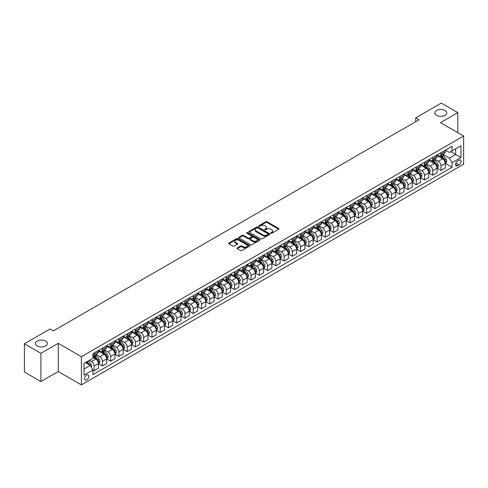 <?xml version="1.0" encoding="UTF-8"?>
<svg xmlns="http://www.w3.org/2000/svg" width="488" height="488" viewBox="0 0 488 488"><rect width="100%" height="100%" fill="white"/><g stroke="black" fill="none" stroke-linecap="round" stroke-linejoin="round"><path stroke-width="0.73" d="M270.925 233.227A0.64 0.372 0 0 0 271.834 233.227L278.721 229.244A0.915 0.531 0 0 0 278.996 228.872A0.915 0.531 0 0 0 278.721 228.5L267.052 221.759A0.915 0.531 0 0 0 265.753 221.759L258.866 225.737A0.64 0.372 0 0 0 259.769 226.261L260.665 225.749A2.934 1.696 0 0 1 264.813 225.749L265.783 226.31A2.934 1.696 0 0 1 266.643 227.506A2.934 1.696 0 0 1 265.783 228.701L264.892 229.22A0.64 0.372 0 0 0 265.801 229.744L266.692 229.226A2.934 1.696 0 0 1 270.846 229.226L271.816 229.787A2.934 1.696 0 0 1 272.676 230.989A2.934 1.696 0 0 1 271.816 232.184L270.925 232.703A0.64 0.372 0 0 0 270.925 233.227L270.925 232.703M45.64 341.069A5.978 3.453 0 0 0 39.125 340.319A5.978 3.453 0 0 0 35.435 343.509A5.978 3.453 0 0 0 37.186 345.949A5.978 3.453 0 0 0 43.7 346.7A5.978 3.453 0 0 0 47.391 343.509A5.978 3.453 0 0 0 45.64 341.069M445.032 110.483A5.978 3.453 0 0 0 438.517 109.733A5.978 3.453 0 0 0 434.826 112.923A5.978 3.453 0 0 0 436.577 115.363A5.978 3.453 0 0 0 443.092 116.113A5.978 3.453 0 0 0 446.788 112.923A5.978 3.453 0 0 0 445.032 110.483M86.669 379.939A2.989 1.726 120 0 0 88.627 377.303A2.989 1.726 120 0 0 88.163 374.912A2.989 1.726 120 0 0 86.669 375.058A2.989 1.726 120 0 0 84.717 377.694A2.989 1.726 120 0 0 85.174 380.091A2.989 1.726 120 0 0 86.669 379.939M237.284 247.892A0.915 0.531 0 0 0 237.016 248.27A0.915 0.531 0 0 0 237.284 248.642L240.56 250.533A0.915 0.531 0 0 0 241.853 250.533L249.508 246.117A0.915 0.531 0 0 0 249.777 245.739A0.915 0.531 0 0 0 249.508 245.366L237.833 238.626A0.915 0.531 0 0 0 236.54 238.626L228.884 243.042A0.915 0.531 0 0 0 228.616 243.421A0.915 0.531 0 0 0 228.884 243.793L232.843 246.08A0.915 0.531 0 0 0 234.136 246.08L237.412 244.189A0.915 0.531 0 0 0 237.68 243.811A0.915 0.531 0 0 0 237.412 243.439L235.454 242.304A2.452 1.415 0 0 1 234.734 241.304A2.452 1.415 0 0 1 236.247 239.992A2.452 1.415 0 0 1 238.919 240.303L246.605 244.738A2.452 1.415 0 0 1 247.325 245.739A2.452 1.415 0 0 1 245.812 247.05A2.452 1.415 0 0 1 243.134 246.739L241.853 246.001A0.915 0.531 0 0 0 240.56 246.001L237.284 247.892L237.284 248.642L240.56 246.763L240.56 246.001M58.261 343.32L40.919 353.33L24.4 343.796L24.4 372.027L40.919 381.561L58.261 371.551L81.386 384.898L81.386 356.673L58.261 343.32L58.261 371.551M457.817 132.663L457.817 112.636L440.475 122.653L463.6 135.999L81.386 356.673M457.817 112.636L441.298 103.102L415.697 117.882L415.697 121.695M24.4 343.796L50.002 329.016L53.308 330.925L419.003 119.792L415.697 117.882M260.726 238.888A0.915 0.531 0 0 0 262.026 238.888L269.675 234.472A0.915 0.531 0 0 0 269.943 234.094A0.915 0.531 0 0 0 269.675 233.721L258.006 226.981A0.915 0.531 0 0 0 256.706 226.981L249.057 231.397A0.915 0.531 0 0 0 248.788 231.776A0.915 0.531 0 0 0 249.057 232.148L260.726 238.888M247.074 233.362A0.64 0.372 0 0 1 247.727 233.453L247.727 232.691L259.592 239.541A0.915 0.531 0 0 1 259.86 239.919A0.915 0.531 0 0 1 259.592 240.291L251.942 244.714A0.915 0.531 0 0 1 250.643 244.714L238.968 237.973L238.968 237.223A0.915 0.531 0 0 0 238.699 237.595A0.915 0.531 0 0 0 238.968 237.973M238.968 237.223L242.243 235.332A0.915 0.531 0 0 1 243.542 235.332L248.276 238.065A0.915 0.531 0 0 0 249.575 238.065L251.747 236.808A0.915 0.531 0 0 0 252.015 236.436A0.915 0.531 0 0 0 251.747 236.064L246.818 233.215A0.64 0.372 0 0 1 247.727 232.691M459.043 160.149L457.585 160.985A2.897 1.671 120 0 0 455.694 163.541A2.897 1.671 120 0 0 456.14 165.859A2.897 1.671 120 0 0 457.585 165.719L459.043 164.877A2.897 1.671 120 0 0 460.934 162.327A2.897 1.671 120 0 0 460.489 160.003A2.897 1.671 120 0 0 459.043 160.149M81.386 384.898L463.6 164.23L463.6 135.999M445.398 150.133L449.393 152.445L452.04 150.914L452.04 146.302L92.946 353.617L92.946 358.235L84.028 363.383L84.028 375.132L92.946 369.983L92.946 374.601L452.04 167.28L452.04 162.663L449.393 158.088L442.823 154.293M452.04 150.914L460.959 145.766L460.959 157.514L452.04 162.663M40.919 353.33L40.919 381.561M450.784 151.64L455.67 154.464L455.67 148.816L460.959 145.766M449.393 158.088L455.67 154.464L460.959 157.514M84.028 369.032L90.304 365.408L85.418 362.584M92.946 370.02L94.135 370.709L94.135 366.091A3.739 2.159 -120 0 0 91.494 361.516L89.377 360.296M94.135 370.709L98.43 368.226L98.43 363.615A3.739 2.159 -120 0 0 95.788 359.034L92.946 357.399M98.533 363.706L102.395 365.939L102.395 361.327A3.739 2.159 -120 0 0 99.753 356.746L95.959 354.556M102.395 365.939L106.689 363.462L106.689 358.845A3.739 2.159 -120 0 0 104.048 354.27L98.43 351.025M106.787 358.942L110.654 361.175L110.654 356.557A3.739 2.159 -120 0 0 108.013 351.982L104.218 349.786M110.654 361.175L114.948 358.692L114.948 354.075A3.739 2.159 -120 0 0 112.307 349.5L106.689 346.26M115.046 354.172L118.913 356.405L118.913 351.787A3.739 2.159 -120 0 0 116.272 347.212L112.478 345.022M118.913 356.405L123.208 353.922L123.208 349.31A3.739 2.159 -120 0 0 120.567 344.729L114.948 341.49M123.305 349.402L127.173 351.635L127.173 347.023A3.739 2.159 -120 0 0 124.531 342.442L120.737 340.252M127.173 351.635L131.467 349.158L131.467 344.54A3.739 2.159 -120 0 0 128.826 339.965L123.208 336.72M131.565 344.638L135.432 346.87L135.432 342.253A3.739 2.159 -120 0 0 132.785 337.678L128.991 335.482M135.432 346.87L139.727 344.388L139.727 339.77A3.739 2.159 -120 0 0 137.085 335.195L131.467 331.956M139.824 339.868L143.692 342.1L143.692 337.483A3.739 2.159 -120 0 0 141.044 332.907L137.25 330.718M143.692 342.1L147.986 339.618L147.986 335.006A3.739 2.159 -120 0 0 145.339 330.425L139.727 327.186M148.084 335.097L151.951 337.33L151.951 332.718A3.739 2.159 -120 0 0 149.304 328.137L145.509 325.947M151.951 337.33L156.245 334.853L156.245 330.236A3.739 2.159 -120 0 0 153.598 325.661L147.986 322.415M156.343 330.333L160.204 332.566L160.204 327.948A3.739 2.159 -120 0 0 157.563 323.373L153.769 321.177M160.204 332.566L164.499 330.083L164.499 325.472A3.739 2.159 -120 0 0 161.857 320.89L156.245 317.651M164.602 325.563L168.464 327.796L168.464 323.178A3.739 2.159 -120 0 0 165.822 318.603L162.028 316.413M168.464 327.796L172.758 325.313L172.758 320.701A3.739 2.159 -120 0 0 170.117 316.12L164.499 312.881M172.862 320.793L176.723 323.025L176.723 318.414A3.739 2.159 -120 0 0 174.082 313.833L170.288 311.643M176.723 323.025L181.017 320.549L181.017 315.931A3.739 2.159 -120 0 0 178.376 311.356L172.758 308.111M181.115 316.029L184.982 318.261L184.982 313.644A3.739 2.159 -120 0 0 182.341 309.069L178.547 306.873M184.982 318.261L189.277 315.779L189.277 311.167A3.739 2.159 -120 0 0 186.636 306.586L181.017 303.347M189.374 311.259L193.242 313.491L193.242 308.874A3.739 2.159 -120 0 0 190.601 304.298L186.806 302.109M193.242 313.491L197.536 311.015L197.536 306.397A3.739 2.159 -120 0 0 194.895 301.816L189.277 298.577M197.634 306.488L201.501 308.721L201.501 304.109A3.739 2.159 -120 0 0 198.86 299.528L195.066 297.338M201.501 308.721L205.796 306.244L205.796 301.627A3.739 2.159 -120 0 0 203.154 297.052L197.536 293.806M205.893 301.724L209.761 303.957L209.761 299.339A3.739 2.159 -120 0 0 207.119 294.764L203.319 292.568M209.761 303.957L214.055 301.474L214.055 296.863A3.739 2.159 -120 0 0 211.414 292.281L205.796 289.042M214.153 296.954L218.02 299.187L218.02 294.569A3.739 2.159 -120 0 0 215.373 289.994L211.579 287.804M218.02 299.187L222.314 296.71L222.314 292.092A3.739 2.159 -120 0 0 219.667 287.511L214.055 284.272M222.412 292.19L226.279 294.416L226.279 289.805A3.739 2.159 -120 0 0 223.632 285.224L219.838 283.034M226.279 294.416L230.574 291.94L230.574 287.322A3.739 2.159 -120 0 0 227.926 282.747L222.314 279.502M230.671 287.42L234.533 289.652L234.533 285.035A3.739 2.159 -120 0 0 231.891 280.46L228.097 278.264M234.533 289.652L238.827 287.17L238.827 282.558A3.739 2.159 -120 0 0 236.186 277.977L230.574 274.738M238.931 282.65L242.792 284.882L242.792 280.264A3.739 2.159 -120 0 0 240.151 275.69L236.357 273.5M242.792 284.882L247.087 282.406L247.087 277.788A3.739 2.159 -120 0 0 244.445 273.207L238.827 269.968M247.19 277.885L251.052 280.112L251.052 275.5A3.739 2.159 -120 0 0 248.41 270.919L244.616 268.729M251.052 280.112L255.346 277.635L255.346 273.018A3.739 2.159 -120 0 0 252.705 268.443L247.087 265.197M255.444 273.115L259.311 275.348L259.311 270.73A3.739 2.159 -120 0 0 256.67 266.155L252.875 263.959M259.311 275.348L263.605 272.865L263.605 268.254A3.739 2.159 -120 0 0 260.964 263.673L255.346 260.433M263.703 268.345L267.57 270.578L267.57 265.96A3.739 2.159 -120 0 0 264.929 261.385L261.135 259.195M267.57 270.578L271.865 268.101L271.865 263.483A3.739 2.159 -120 0 0 269.224 258.902L263.605 255.663M271.962 263.581L275.83 265.808L275.83 261.196A3.739 2.159 -120 0 0 273.189 256.615L269.394 254.425M275.83 265.808L280.124 263.331L280.124 258.713A3.739 2.159 -120 0 0 277.483 254.138L271.865 250.893M280.222 258.811L284.089 261.043L284.089 256.426A3.739 2.159 -120 0 0 281.448 251.851L277.648 249.655M284.089 261.043L288.384 258.561L288.384 253.949A3.739 2.159 -120 0 0 285.742 249.368L280.124 246.129M288.481 254.041L292.349 256.273L292.349 251.655A3.739 2.159 -120 0 0 289.701 247.081L285.907 244.891M292.349 256.273L296.643 253.797L296.643 249.179A3.739 2.159 -120 0 0 293.996 244.598L288.384 241.359M296.741 249.276L300.608 251.503L300.608 246.891A3.739 2.159 -120 0 0 297.961 242.31L294.166 240.12M300.608 251.503L304.902 249.026L304.902 244.409A3.739 2.159 -120 0 0 302.255 239.834L296.643 236.589M305 244.506L308.861 246.739L308.861 242.121A3.739 2.159 -120 0 0 306.22 237.546L302.426 235.35M308.861 246.739L313.156 244.256L313.156 239.645A3.739 2.159 -120 0 0 310.514 235.064L304.902 231.824M313.259 239.736L317.121 241.969L317.121 237.351A3.739 2.159 -120 0 0 314.479 232.776L310.685 230.586M317.121 241.969L321.415 239.492L321.415 234.874A3.739 2.159 -120 0 0 318.774 230.299L313.156 227.054M321.519 234.972L325.38 237.198L325.38 232.587A3.739 2.159 -120 0 0 322.739 228.006L318.945 225.816M325.38 237.198L329.675 234.722L329.675 230.104A3.739 2.159 -120 0 0 327.033 225.529L321.415 222.284M329.778 230.202L333.639 232.434L333.639 227.817A3.739 2.159 -120 0 0 330.998 223.242L327.204 221.052M333.639 232.434L337.934 229.952L337.934 225.34A3.739 2.159 -120 0 0 335.293 220.759L329.675 217.52M338.031 225.432L341.899 227.664L341.899 223.046A3.739 2.159 -120 0 0 339.258 218.471L335.463 216.282M341.899 227.664L346.193 225.188L346.193 220.57A3.739 2.159 -120 0 0 343.552 215.995L337.934 212.75M346.291 220.667L350.158 222.894L350.158 218.282A3.739 2.159 -120 0 0 347.517 213.701L343.723 211.511M350.158 222.894L354.453 220.417L354.453 215.8A3.739 2.159 -120 0 0 351.811 211.225L346.193 207.98M354.55 215.897L358.418 218.13L358.418 213.512A3.739 2.159 -120 0 0 355.776 208.937L351.982 206.747M358.418 218.13L362.712 215.647L362.712 211.036A3.739 2.159 -120 0 0 360.071 206.454L354.453 203.215M362.81 211.127L366.677 213.36L366.677 208.742A3.739 2.159 -120 0 0 364.03 204.167L360.235 201.977M366.677 213.36L370.971 210.883L370.971 206.265A3.739 2.159 -120 0 0 368.324 201.69L362.712 198.445M371.069 206.363L374.936 208.589L374.936 203.978A3.739 2.159 -120 0 0 372.289 199.397L368.495 197.207M374.936 208.589L379.231 206.113L379.231 201.495A3.739 2.159 -120 0 0 376.584 196.92L370.971 193.675M379.329 201.593L383.196 203.825L383.196 199.208A3.739 2.159 -120 0 0 380.548 194.633L376.754 192.443M383.196 203.825L387.49 201.343L387.49 196.731A3.739 2.159 -120 0 0 384.843 192.15L379.231 188.911M387.588 196.823L391.449 199.055L391.449 194.438A3.739 2.159 -120 0 0 388.808 189.862L385.014 187.673M391.449 199.055L395.744 196.579L395.744 191.961A3.739 2.159 -120 0 0 393.102 187.386L387.49 184.141M395.847 192.059L399.709 194.285L399.709 189.673A3.739 2.159 -120 0 0 397.067 185.092L393.273 182.902M399.709 194.285L404.003 191.808L404.003 187.191A3.739 2.159 -120 0 0 401.362 182.616L395.744 179.37M404.107 187.288L407.968 189.521L407.968 184.903A3.739 2.159 -120 0 0 405.327 180.328L401.532 178.138M407.968 189.521L412.262 187.038L412.262 182.427A3.739 2.159 -120 0 0 409.621 177.846L404.003 174.606M412.36 182.518L416.227 184.751L416.227 180.133A3.739 2.159 -120 0 0 413.586 175.558L409.792 173.368M416.227 184.751L420.522 182.274L420.522 177.656A3.739 2.159 -120 0 0 417.88 173.081L412.262 169.836M420.619 177.754L424.487 179.981L424.487 175.369A3.739 2.159 -120 0 0 421.845 170.788L418.051 168.598M424.487 179.981L428.781 177.504L428.781 172.886A3.739 2.159 -120 0 0 426.14 168.311L420.522 165.066M428.879 172.984L432.746 175.216L432.746 170.599A3.739 2.159 -120 0 0 430.105 166.024L426.311 163.834M432.746 175.216L437.041 172.734L437.041 168.122A3.739 2.159 -120 0 0 434.399 163.541L428.781 160.302M437.138 168.214L441.006 170.446L441.006 165.829A3.739 2.159 -120 0 0 438.364 161.254L434.564 159.064M441.006 170.446L445.3 167.97L445.3 163.352A3.739 2.159 -120 0 0 442.659 158.777L437.041 155.532M437.138 154.903L438.364 155.611A3.739 2.159 -120 0 0 440.231 155.794A3.739 2.159 -120 0 0 441.006 154.08L441.006 152.671M428.879 159.667L430.105 160.375A3.739 2.159 -120 0 0 431.971 160.564A3.739 2.159 -120 0 0 432.746 158.85L432.746 157.441M420.619 164.438L421.845 165.145A3.739 2.159 -120 0 0 423.712 165.328A3.739 2.159 -120 0 0 424.487 163.62L424.487 162.205M412.36 169.208L413.586 169.916A3.739 2.159 -120 0 0 415.453 170.099A3.739 2.159 -120 0 0 416.227 168.384L416.227 166.975M404.107 173.972L405.327 174.68A3.739 2.159 -120 0 0 407.193 174.869A3.739 2.159 -120 0 0 407.968 173.155L407.968 171.745M395.847 178.742L397.067 179.45A3.739 2.159 -120 0 0 398.934 179.633A3.739 2.159 -120 0 0 399.709 177.925L399.709 176.51M387.588 183.512L388.808 184.22A3.739 2.159 -120 0 0 390.675 184.403A3.739 2.159 -120 0 0 391.449 182.689L391.449 181.28M379.329 188.276L380.548 188.984A3.739 2.159 -120 0 0 382.421 189.173A3.739 2.159 -120 0 0 383.196 187.459L383.196 186.05M371.069 193.047L372.289 193.754A3.739 2.159 -120 0 0 374.162 193.937A3.739 2.159 -120 0 0 374.936 192.229L374.936 190.814M362.81 197.817L364.03 198.518A3.739 2.159 -120 0 0 365.902 198.707A3.739 2.159 -120 0 0 366.677 196.993L366.677 195.584M354.55 202.581L355.776 203.289A3.739 2.159 -120 0 0 357.643 203.478A3.739 2.159 -120 0 0 358.418 201.764L358.418 200.355M346.291 207.351L347.517 208.059A3.739 2.159 -120 0 0 349.384 208.242A3.739 2.159 -120 0 0 350.158 206.534L350.158 205.119M338.031 212.121L339.258 212.823A3.739 2.159 -120 0 0 341.124 213.012A3.739 2.159 -120 0 0 341.899 211.298L341.899 209.889M329.778 216.886L330.998 217.593A3.739 2.159 -120 0 0 332.865 217.776A3.739 2.159 -120 0 0 333.639 216.068L333.639 214.659M321.519 221.656L322.739 222.363A3.739 2.159 -120 0 0 324.605 222.546A3.739 2.159 -120 0 0 325.38 220.838L325.38 219.423M313.259 226.426L314.479 227.127A3.739 2.159 -120 0 0 316.346 227.316A3.739 2.159 -120 0 0 317.121 225.602L317.121 224.193M305 231.19L306.22 231.898A3.739 2.159 -120 0 0 308.093 232.081A3.739 2.159 -120 0 0 308.861 230.373L308.861 228.964M296.741 235.96L297.961 236.668A3.739 2.159 -120 0 0 299.833 236.851A3.739 2.159 -120 0 0 300.608 235.143L300.608 233.728M288.481 240.73L289.701 241.432A3.739 2.159 -120 0 0 291.574 241.621A3.739 2.159 -120 0 0 292.349 239.907L292.349 238.498M280.222 245.494L281.448 246.202A3.739 2.159 -120 0 0 283.315 246.385A3.739 2.159 -120 0 0 284.089 244.677L284.089 243.268M271.962 250.265L273.189 250.972A3.739 2.159 -120 0 0 275.055 251.155A3.739 2.159 -120 0 0 275.83 249.447L275.83 248.032M263.703 255.035L264.929 255.736A3.739 2.159 -120 0 0 266.796 255.925A3.739 2.159 -120 0 0 267.57 254.211L267.57 252.802M255.444 259.799L256.67 260.507A3.739 2.159 -120 0 0 258.536 260.69A3.739 2.159 -120 0 0 259.311 258.982L259.311 257.572M247.19 264.569L248.41 265.277A3.739 2.159 -120 0 0 250.277 265.46A3.739 2.159 -120 0 0 251.052 263.752L251.052 262.337M238.931 269.339L240.151 270.041A3.739 2.159 -120 0 0 242.017 270.23A3.739 2.159 -120 0 0 242.792 268.516L242.792 267.107M230.671 274.103L231.891 274.811A3.739 2.159 -120 0 0 233.764 274.994A3.739 2.159 -120 0 0 234.533 273.286L234.533 271.877M222.412 278.874L223.632 279.581A3.739 2.159 -120 0 0 225.505 279.764A3.739 2.159 -120 0 0 226.279 278.056L226.279 276.641M214.153 283.644L215.373 284.345A3.739 2.159 -120 0 0 217.245 284.534A3.739 2.159 -120 0 0 218.02 282.82L218.02 281.411M205.893 288.408L207.119 289.116A3.739 2.159 -120 0 0 208.986 289.299A3.739 2.159 -120 0 0 209.761 287.591L209.761 286.181M197.634 293.178L198.86 293.886A3.739 2.159 -120 0 0 200.727 294.069A3.739 2.159 -120 0 0 201.501 292.361L201.501 290.946M189.374 297.948L190.601 298.65A3.739 2.159 -120 0 0 192.467 298.839A3.739 2.159 -120 0 0 193.242 297.125L193.242 295.716M181.115 302.712L182.341 303.42A3.739 2.159 -120 0 0 184.208 303.603A3.739 2.159 -120 0 0 184.982 301.895L184.982 300.486M172.862 307.483L174.082 308.19A3.739 2.159 -120 0 0 175.948 308.373A3.739 2.159 -120 0 0 176.723 306.665L176.723 305.25M164.602 312.253L165.822 312.954A3.739 2.159 -120 0 0 167.689 313.144A3.739 2.159 -120 0 0 168.464 311.429L168.464 310.02M156.343 317.017L157.563 317.725A3.739 2.159 -120 0 0 159.436 317.908A3.739 2.159 -120 0 0 160.204 316.2L160.204 314.79M148.084 321.787L149.304 322.495A3.739 2.159 -120 0 0 151.176 322.678A3.739 2.159 -120 0 0 151.951 320.97L151.951 319.555M139.824 326.557L141.044 327.259A3.739 2.159 -120 0 0 142.917 327.448A3.739 2.159 -120 0 0 143.692 325.734L143.692 324.325M131.565 331.321L132.785 332.029A3.739 2.159 -120 0 0 134.657 332.212A3.739 2.159 -120 0 0 135.432 330.504L135.432 329.095M123.305 336.092L124.531 336.799A3.739 2.159 -120 0 0 126.398 336.982A3.739 2.159 -120 0 0 127.173 335.274L127.173 333.859M115.046 340.862L116.272 341.563A3.739 2.159 -120 0 0 118.139 341.752A3.739 2.159 -120 0 0 118.913 340.038L118.913 338.629M106.787 345.626L108.013 346.334A3.739 2.159 -120 0 0 109.879 346.517A3.739 2.159 -120 0 0 110.654 344.809L110.654 343.4M98.533 350.396L99.753 351.104A3.739 2.159 -120 0 0 101.62 351.287A3.739 2.159 -120 0 0 102.395 349.579L102.395 348.164M445.398 163.45L452.04 167.28M440.231 155.794L444.525 153.311A3.739 2.159 -120 0 0 445.3 151.603L445.3 150.194M431.971 160.564L436.266 158.081A3.739 2.159 -120 0 0 437.041 156.374L437.041 154.958M423.712 165.328L428.006 162.852A3.739 2.159 -120 0 0 428.781 161.138L428.781 159.728M415.453 170.099L419.747 167.616A3.739 2.159 -120 0 0 420.522 165.908L420.522 164.499M407.193 174.869L411.488 172.386A3.739 2.159 -120 0 0 412.262 170.678L412.262 169.263M398.934 179.633L403.228 177.156A3.739 2.159 -120 0 0 404.003 175.442L404.003 174.033M390.675 184.403L394.975 181.92A3.739 2.159 -120 0 0 395.744 180.212L395.744 178.803M382.421 189.173L386.716 186.691A3.739 2.159 -120 0 0 387.49 184.982L387.49 183.567M374.162 193.937L378.456 191.461A3.739 2.159 -120 0 0 379.231 189.747L379.231 188.338M365.902 198.707L370.197 196.225A3.739 2.159 -120 0 0 370.971 194.517L370.971 193.108M357.643 203.478L361.937 200.995A3.739 2.159 -120 0 0 362.712 199.287L362.712 197.872M349.384 208.242L353.678 205.765A3.739 2.159 -120 0 0 354.453 204.051L354.453 202.642M341.124 213.012L345.419 210.529A3.739 2.159 -120 0 0 346.193 208.821L346.193 207.406M332.865 217.776L337.159 215.299A3.739 2.159 -120 0 0 337.934 213.591L337.934 212.176M324.605 222.546L328.9 220.07A3.739 2.159 -120 0 0 329.675 218.356L329.675 216.946M316.346 227.316L320.64 224.834A3.739 2.159 -120 0 0 321.415 223.126L321.415 221.711M308.093 232.081L312.387 229.604A3.739 2.159 -120 0 0 313.156 227.896L313.156 226.481M299.833 236.851L304.128 234.374A3.739 2.159 -120 0 0 304.902 232.66L304.902 231.251M291.574 241.621L295.868 239.138A3.739 2.159 -120 0 0 296.643 237.43L296.643 236.015M283.315 246.385L287.609 243.909A3.739 2.159 -120 0 0 288.384 242.201L288.384 240.785M275.055 251.155L279.349 248.679A3.739 2.159 -120 0 0 280.124 246.965L280.124 245.555M266.796 255.925L271.09 253.443A3.739 2.159 -120 0 0 271.865 251.735L271.865 250.32M258.536 260.69L262.831 258.213A3.739 2.159 -120 0 0 263.605 256.505L263.605 255.09M250.277 265.46L254.571 262.983A3.739 2.159 -120 0 0 255.346 261.269L255.346 259.86M242.017 270.23L246.312 267.747A3.739 2.159 -120 0 0 247.087 266.039L247.087 264.624M233.764 274.994L238.059 272.517A3.739 2.159 -120 0 0 238.827 270.803L238.827 269.394M225.505 279.764L229.799 277.288A3.739 2.159 -120 0 0 230.574 275.574L230.574 274.164M217.245 284.534L221.54 282.052A3.739 2.159 -120 0 0 222.314 280.344L222.314 278.929M208.986 289.299L213.28 286.822A3.739 2.159 -120 0 0 214.055 285.108L214.055 283.699M200.727 294.069L205.021 291.592A3.739 2.159 -120 0 0 205.796 289.878L205.796 288.469M192.467 298.839L196.762 296.356A3.739 2.159 -120 0 0 197.536 294.648L197.536 293.233M184.208 303.603L188.502 301.126A3.739 2.159 -120 0 0 189.277 299.412L189.277 298.003M175.948 308.373L180.243 305.897A3.739 2.159 -120 0 0 181.017 304.183L181.017 302.774M167.689 313.144L171.983 310.661A3.739 2.159 -120 0 0 172.758 308.953L172.758 307.538M159.436 317.908L163.73 315.431A3.739 2.159 -120 0 0 164.499 313.717L164.499 312.308M151.176 322.678L155.471 320.201A3.739 2.159 -120 0 0 156.245 318.487L156.245 317.078M142.917 327.448L147.211 324.965A3.739 2.159 -120 0 0 147.986 323.257L147.986 321.842M134.657 332.212L138.952 329.735A3.739 2.159 -120 0 0 139.727 328.021L139.727 326.612M126.398 336.982L130.692 334.506A3.739 2.159 -120 0 0 131.467 332.792L131.467 331.382M118.139 341.752L122.433 339.27A3.739 2.159 -120 0 0 123.208 337.562L123.208 336.147M109.879 346.517L114.174 344.04A3.739 2.159 -120 0 0 114.948 342.326L114.948 340.917M101.62 351.287L105.914 348.81A3.739 2.159 -120 0 0 106.689 347.096L106.689 345.687M92.946 356.203A3.739 2.159 -120 0 0 93.361 356.057L97.655 353.574A3.739 2.159 -120 0 0 98.43 351.866L98.43 350.451M93.361 356.057A3.739 2.159 -120 0 0 94.135 354.343L94.135 352.934M90.304 365.408L92.946 369.983M271.182 233.319L271.816 232.947A2.934 1.696 0 0 0 272.676 231.751L272.676 230.989M266.643 227.506L266.643 228.268A2.934 1.696 0 0 1 265.783 229.47L265.149 229.836M278.709 229.256L267.052 222.522A0.915 0.531 0 0 0 265.753 222.522L259.122 226.353M269.663 234.478L258.006 227.744A0.915 0.531 0 0 0 256.706 227.744L249.069 232.154M268.058 234.356A0.64 0.372 0 0 0 268.058 233.831L257.81 227.92A0.64 0.372 0 0 0 256.901 227.92L255.962 228.463A2.934 1.696 0 0 0 255.102 229.659A2.934 1.696 0 0 0 255.962 230.855L262.965 234.899A2.934 1.696 0 0 0 267.113 234.899L268.058 234.356L268.058 235.118A0.64 0.372 0 0 0 268.241 234.856L268.241 234.094M255.102 229.659L255.102 230.421A2.934 1.696 0 0 0 255.962 231.617L255.962 230.855M268.058 235.118L267.113 235.661A2.934 1.696 0 0 1 262.965 235.661L255.962 231.617M238.98 237.979L242.243 236.094L242.243 235.332M252.015 236.436L252.015 237.198A0.915 0.531 0 0 1 251.747 237.571L249.575 238.827A0.915 0.531 0 0 1 248.276 238.827L243.542 236.094A0.915 0.531 0 0 0 242.243 236.094M247.727 233.453L259.579 240.297M253.187 240.901A2.452 1.415 0 0 0 255.864 241.206A2.452 1.415 0 0 0 257.377 239.901A2.452 1.415 0 0 0 256.657 238.9L253.949 237.333A0.915 0.531 0 0 0 252.656 237.333L250.478 238.589A0.915 0.531 0 0 0 250.21 238.961A0.915 0.531 0 0 0 250.478 239.34L253.187 240.901L253.187 241.664A2.452 1.415 0 0 0 255.864 241.969A2.452 1.415 0 0 0 257.377 240.663L257.377 239.901M250.21 238.961L250.21 239.724A0.915 0.531 0 0 0 250.478 240.102L250.478 239.34M253.187 241.664L250.478 240.102M247.325 245.739L247.325 246.501A2.452 1.415 0 0 1 245.812 247.812A2.452 1.415 0 0 1 243.134 247.507L241.853 246.763A0.915 0.531 0 0 0 240.56 246.763M234.734 241.304L234.734 242.066A2.452 1.415 0 0 0 235.454 243.067L235.454 242.304M237.412 243.439L237.412 244.189L235.454 243.067M249.496 246.123L237.833 239.388A0.915 0.531 0 0 0 236.54 239.388L228.896 243.799M445.3 163.504L446.093 163.047L446.752 161.138A2.477 1.427 -120 0 0 445.959 159.033L443.263 155.428A7.149 4.13 -120 0 0 442.482 154.495M439.798 157.124A7.149 4.13 -120 0 0 438.334 155.593M444.623 161.705L445.416 161.247A2.477 1.427 -120 0 0 444.708 159.753L442.006 156.154A7.149 4.13 -120 0 0 441.225 155.221M440.56 155.599A5.935 3.428 60 0 1 441.536 156.709L443.818 159.759M440.432 155.678A7.149 4.13 60 0 1 441.213 156.611L443.006 159.003M437.041 168.275L437.834 167.817L438.492 165.908A2.477 1.427 -120 0 0 437.705 163.797L435.003 160.198A7.149 4.13 -120 0 0 434.222 159.259M431.538 161.894A7.149 4.13 -120 0 0 430.074 160.363M436.363 166.469L437.156 166.011A2.477 1.427 -120 0 0 436.449 164.523L433.747 160.918A7.149 4.13 -120 0 0 432.966 159.985M432.301 160.369A5.935 3.428 60 0 1 433.277 161.479L435.564 164.529M432.173 160.442A7.149 4.13 60 0 1 432.954 161.376L434.747 163.773M428.781 173.039L429.574 172.581L430.233 170.678A2.477 1.427 -120 0 0 429.446 168.567L426.744 164.962A7.149 4.13 -120 0 0 425.963 164.029M423.279 166.658A7.149 4.13 -120 0 0 421.815 165.127M428.104 171.239L428.897 170.782A2.477 1.427 -120 0 0 428.19 169.293L425.487 165.688A7.149 4.13 -120 0 0 424.706 164.755M424.041 165.139A5.935 3.428 60 0 1 425.017 166.243L427.305 169.293M423.92 165.212A7.149 4.13 60 0 1 424.694 166.146L426.494 168.543M420.522 177.809L421.315 177.351L421.974 175.442A2.477 1.427 -120 0 0 421.187 173.338L418.484 169.732A7.149 4.13 -120 0 0 417.704 168.799M415.02 171.428A7.149 4.13 -120 0 0 413.556 169.897M419.845 176.009L420.638 175.552A2.477 1.427 -120 0 0 419.93 174.057L417.228 170.458A7.149 4.13 -120 0 0 416.453 169.525M415.788 169.903A5.935 3.428 60 0 1 416.758 171.014L419.046 174.064M415.66 169.983A7.149 4.13 60 0 1 416.435 170.916L418.234 173.307M412.262 182.579L413.055 182.122L413.714 180.212A2.477 1.427 -120 0 0 412.927 178.102L410.225 174.497A7.149 4.13 -120 0 0 409.444 173.563M406.76 176.199A7.149 4.13 -120 0 0 405.296 174.667M411.585 180.774L412.378 180.316A2.477 1.427 -120 0 0 411.671 178.828L408.975 175.222A7.149 4.13 -120 0 0 408.194 174.289M407.529 174.674A5.935 3.428 60 0 1 408.499 175.784L410.786 178.834M407.401 174.747A7.149 4.13 60 0 1 408.181 175.68L409.975 178.077M404.003 187.343L404.796 186.886L405.461 184.982A2.477 1.427 -120 0 0 404.668 182.872L401.966 179.267A7.149 4.13 -120 0 0 401.191 178.334M398.501 180.963A7.149 4.13 -120 0 0 397.043 179.431M403.326 185.544L404.119 185.086A2.477 1.427 -120 0 0 403.411 183.598L400.715 179.993A7.149 4.13 -120 0 0 399.934 179.059M399.269 179.444A5.935 3.428 60 0 1 400.239 180.548L402.527 183.598M399.141 179.517A7.149 4.13 60 0 1 399.922 180.45L401.715 182.847M395.744 192.113L396.537 191.656L397.201 189.747A2.477 1.427 -120 0 0 396.409 187.642L393.712 184.037A7.149 4.13 -120 0 0 392.931 183.104M390.248 185.733A7.149 4.13 -120 0 0 388.784 184.202M395.073 190.314L395.866 189.856A2.477 1.427 -120 0 0 395.152 188.362L392.456 184.763A7.149 4.13 -120 0 0 391.675 183.83M391.01 184.208A5.935 3.428 60 0 1 391.986 185.318L394.267 188.368M390.882 184.287A7.149 4.13 60 0 1 391.663 185.22L393.456 187.612M387.49 196.884L388.283 196.426L388.942 194.517A2.477 1.427 -120 0 0 388.149 192.406L385.453 188.801A7.149 4.13 -120 0 0 384.672 187.868M381.988 190.503A7.149 4.13 -120 0 0 380.524 188.972M386.813 195.078L387.606 194.62A2.477 1.427 -120 0 0 386.892 193.132L384.196 189.527A7.149 4.13 -120 0 0 383.415 188.594M382.751 188.978A5.935 3.428 60 0 1 383.727 190.088L386.008 193.138M382.623 189.051A7.149 4.13 60 0 1 383.403 189.984L385.197 192.382M379.231 201.648L380.024 201.19L380.683 199.287A2.477 1.427 -120 0 0 379.89 197.176L377.194 193.571A7.149 4.13 -120 0 0 376.413 192.638M373.729 195.267A7.149 4.13 -120 0 0 372.265 193.736M378.554 199.848L379.347 199.391A2.477 1.427 -120 0 0 378.639 197.902L375.937 194.297A7.149 4.13 -120 0 0 375.156 193.364M374.491 193.748A5.935 3.428 60 0 1 375.467 194.852L377.749 197.902M374.363 193.821A7.149 4.13 60 0 1 375.144 194.755L376.937 197.152M370.971 206.418L371.764 205.96L372.423 204.051A2.477 1.427 -120 0 0 371.63 201.947L368.934 198.341A7.149 4.13 -120 0 0 368.153 197.408M365.469 200.037A7.149 4.13 -120 0 0 364.005 198.506M370.294 204.618L371.087 204.161A2.477 1.427 -120 0 0 370.38 202.666L367.678 199.067A7.149 4.13 -120 0 0 366.897 198.128M366.232 198.512A5.935 3.428 60 0 1 367.208 199.623L369.489 202.672M366.104 198.592A7.149 4.13 60 0 1 366.885 199.525L368.678 201.916M362.712 211.188L363.505 210.731L364.164 208.821A2.477 1.427 -120 0 0 363.377 206.711L360.675 203.106A7.149 4.13 -120 0 0 359.894 202.172M357.21 204.808A7.149 4.13 -120 0 0 355.746 203.276M362.035 209.382L362.828 208.925A2.477 1.427 -120 0 0 362.12 207.437L359.418 203.831A7.149 4.13 -120 0 0 358.637 202.898M357.972 203.282A5.935 3.428 60 0 1 358.948 204.393L361.23 207.443M357.844 203.356A7.149 4.13 60 0 1 358.625 204.289L360.418 206.686M354.453 215.952L355.246 215.495L355.905 213.591A2.477 1.427 -120 0 0 355.118 211.481L352.415 207.876A7.149 4.13 -120 0 0 351.635 206.942M348.95 209.572A7.149 4.13 -120 0 0 347.486 208.041M353.776 214.153L354.569 213.695A2.477 1.427 -120 0 0 353.861 212.207L351.159 208.602A7.149 4.13 -120 0 0 350.378 207.668M349.713 208.053A5.935 3.428 60 0 1 350.689 209.157L352.976 212.207M349.585 208.126A7.149 4.13 60 0 1 350.366 209.059L352.165 211.456M346.193 220.722L346.986 220.265L347.645 218.356A2.477 1.427 -120 0 0 346.858 216.251L344.156 212.646A7.149 4.13 -120 0 0 343.375 211.713M340.691 214.342A7.149 4.13 -120 0 0 339.227 212.811M345.516 218.923L346.309 218.465A2.477 1.427 -120 0 0 345.602 216.971L342.899 213.372A7.149 4.13 -120 0 0 342.125 212.433M341.46 212.817A5.935 3.428 60 0 1 342.43 213.927L344.717 216.977M341.332 212.896A7.149 4.13 60 0 1 342.106 213.829L343.906 216.221M337.934 225.493L338.727 225.035L339.386 223.126A2.477 1.427 -120 0 0 338.599 221.015L335.897 217.41A7.149 4.13 -120 0 0 335.116 216.477M332.432 219.112A7.149 4.13 -120 0 0 330.968 217.581M337.257 223.687L338.05 223.23A2.477 1.427 -120 0 0 337.342 221.741L334.646 218.136A7.149 4.13 -120 0 0 333.865 217.203M333.2 217.587A5.935 3.428 60 0 1 334.17 218.697L336.458 221.747M333.072 217.66A7.149 4.13 60 0 1 333.853 218.594L335.646 220.991M329.675 230.257L330.467 229.799L331.132 227.896A2.477 1.427 -120 0 0 330.339 225.785L327.637 222.18A7.149 4.13 -120 0 0 326.862 221.247M324.172 223.876A7.149 4.13 -120 0 0 322.714 222.345M328.997 228.457L329.79 228A2.477 1.427 -120 0 0 329.083 226.511L326.387 222.906A7.149 4.13 -120 0 0 325.606 221.973M324.941 222.357A5.935 3.428 60 0 1 325.911 223.461L328.198 226.511M324.813 222.43A7.149 4.13 60 0 1 325.594 223.364L327.387 225.761M321.415 235.027L322.208 234.569L322.873 232.66A2.477 1.427 -120 0 0 322.08 230.556L319.384 226.951A7.149 4.13 -120 0 0 318.603 226.017M315.919 228.646A7.149 4.13 -120 0 0 314.455 227.115M320.744 233.227L321.531 232.77A2.477 1.427 -120 0 0 320.823 231.275L318.127 227.676A7.149 4.13 -120 0 0 317.346 226.737M316.681 227.121A5.935 3.428 60 0 1 317.657 228.231L319.939 231.281M316.553 227.201A7.149 4.13 60 0 1 317.334 228.134L319.128 230.525M313.156 239.797L313.949 239.34L314.614 237.43A2.477 1.427 -120 0 0 313.821 235.32L311.124 231.715A7.149 4.13 -120 0 0 310.344 230.781M307.66 233.416A7.149 4.13 -120 0 0 306.196 231.885M312.485 237.991L313.278 237.534A2.477 1.427 -120 0 0 312.564 236.046L309.868 232.441A7.149 4.13 -120 0 0 309.087 231.507M308.422 231.891A5.935 3.428 60 0 1 309.398 233.002L311.679 236.052M308.294 231.965A7.149 4.13 60 0 1 309.075 232.898L310.868 235.295M304.902 244.561L305.695 244.104L306.354 242.201A2.477 1.427 -120 0 0 305.561 240.09L302.865 236.485A7.149 4.13 -120 0 0 302.084 235.551M299.4 238.181A7.149 4.13 -120 0 0 297.936 236.649M304.225 242.762L305.018 242.304A2.477 1.427 -120 0 0 304.311 240.816L301.608 237.211A7.149 4.13 -120 0 0 300.828 236.277M300.163 236.662A5.935 3.428 60 0 1 301.139 237.766L303.42 240.816M300.035 236.735A7.149 4.13 60 0 1 300.815 237.668L302.609 240.066M296.643 249.331L297.436 248.874L298.095 246.965A2.477 1.427 -120 0 0 297.302 244.86L294.606 241.255A7.149 4.13 -120 0 0 293.825 240.322M291.141 242.951A7.149 4.13 -120 0 0 289.677 241.42M295.966 247.532L296.759 247.068A2.477 1.427 -120 0 0 296.051 245.58L293.349 241.981A7.149 4.13 -120 0 0 292.568 241.041M291.903 241.426A5.935 3.428 60 0 1 292.879 242.536L295.161 245.586M291.775 241.499A7.149 4.13 60 0 1 292.556 242.438L294.349 244.83M288.384 254.102L289.177 253.644L289.835 251.735A2.477 1.427 -120 0 0 289.048 249.624L286.346 246.019A7.149 4.13 -120 0 0 285.565 245.086M282.881 247.721A7.149 4.13 -120 0 0 281.417 246.19M287.707 252.296L288.5 251.839A2.477 1.427 -120 0 0 287.792 250.35L285.09 246.745A7.149 4.13 -120 0 0 284.309 245.812M283.644 246.196A5.935 3.428 60 0 1 284.62 247.306L286.901 250.356M283.516 246.269A7.149 4.13 60 0 1 284.297 247.202L286.09 249.6M280.124 258.866L280.917 258.408L281.576 256.505A2.477 1.427 -120 0 0 280.789 254.394L278.087 250.789A7.149 4.13 -120 0 0 277.306 249.856M274.622 252.485A7.149 4.13 -120 0 0 273.158 250.954M279.447 257.066L280.24 256.609A2.477 1.427 -120 0 0 279.532 255.12L276.83 251.515A7.149 4.13 -120 0 0 276.049 250.582M275.385 250.966A5.935 3.428 60 0 1 276.361 252.07L278.648 255.12M275.256 251.039A7.149 4.13 60 0 1 276.037 251.973L277.837 254.37M271.865 263.636L272.658 263.178L273.317 261.269A2.477 1.427 -120 0 0 272.53 259.165L269.827 255.559A7.149 4.13 -120 0 0 269.047 254.626M266.363 257.255A7.149 4.13 -120 0 0 264.899 255.724M271.188 261.836L271.981 261.373A2.477 1.427 -120 0 0 271.273 259.884L268.571 256.285A7.149 4.13 -120 0 0 267.796 255.346M267.125 255.73A5.935 3.428 60 0 1 268.101 256.841L270.389 259.89M267.003 255.804A7.149 4.13 60 0 1 267.778 256.743L269.577 259.134M263.605 268.406L264.398 267.949L265.057 266.039A2.477 1.427 -120 0 0 264.27 263.929L261.568 260.324A7.149 4.13 -120 0 0 260.787 259.39M258.103 262.026A7.149 4.13 -120 0 0 256.639 260.494M262.928 266.601L263.721 266.143A2.477 1.427 -120 0 0 263.014 264.655L260.311 261.049A7.149 4.13 -120 0 0 259.537 260.116M258.872 260.5A5.935 3.428 60 0 1 259.842 261.611L262.129 264.661M258.744 260.574A7.149 4.13 60 0 1 259.524 261.507L261.318 263.904M255.346 273.17L256.139 272.713L256.798 270.803A2.477 1.427 -120 0 0 256.011 268.699L253.309 265.094A7.149 4.13 -120 0 0 252.534 264.161M249.844 266.79A7.149 4.13 -120 0 0 248.386 265.259M254.669 271.371L255.462 270.913A2.477 1.427 -120 0 0 254.754 269.425L252.058 265.82A7.149 4.13 -120 0 0 251.277 264.886M250.612 265.271A5.935 3.428 60 0 1 251.582 266.375L253.87 269.425M250.484 265.344A7.149 4.13 60 0 1 251.265 266.277L253.059 268.674M247.087 277.94L247.88 277.483L248.544 275.574A2.477 1.427 -120 0 0 247.751 273.469L245.055 269.864A7.149 4.13 -120 0 0 244.274 268.931M241.59 271.56A7.149 4.13 -120 0 0 240.126 270.029M246.409 276.141L247.202 275.677A2.477 1.427 -120 0 0 246.495 274.189L243.799 270.59A7.149 4.13 -120 0 0 243.018 269.651M242.353 270.035A5.935 3.428 60 0 1 243.323 271.145L245.61 274.195M242.225 270.108A7.149 4.13 60 0 1 243.006 271.047L244.799 273.439M238.827 282.711L239.62 282.253L240.285 280.344A2.477 1.427 -120 0 0 239.492 278.233L236.796 274.628A7.149 4.13 -120 0 0 236.015 273.695M233.331 276.33A7.149 4.13 -120 0 0 231.867 274.799M238.156 280.905L238.949 280.447A2.477 1.427 -120 0 0 238.236 278.959L235.539 275.354A7.149 4.13 -120 0 0 234.758 274.421M234.094 274.805A5.935 3.428 60 0 1 235.07 275.915L237.351 278.965M233.965 274.878A7.149 4.13 60 0 1 234.746 275.811L236.54 278.209M230.574 287.475L231.367 287.017L232.026 285.108A2.477 1.427 -120 0 0 231.233 283.003L228.536 279.398A7.149 4.13 -120 0 0 227.756 278.465M225.072 281.094A7.149 4.13 -120 0 0 223.608 279.563M229.897 285.675L230.69 285.218A2.477 1.427 -120 0 0 229.976 283.729L227.28 280.124A7.149 4.13 -120 0 0 226.499 279.191M225.834 279.575A5.935 3.428 60 0 1 226.81 280.679L229.092 283.729M225.706 279.648A7.149 4.13 60 0 1 226.487 280.582L228.28 282.979M222.314 292.245L223.107 291.787L223.766 289.878A2.477 1.427 -120 0 0 222.973 287.767L220.277 284.168A7.149 4.13 -120 0 0 219.496 283.235M216.812 285.864A7.149 4.13 -120 0 0 215.348 284.333M221.637 290.439L222.43 289.982A2.477 1.427 -120 0 0 221.723 288.493L219.02 284.894A7.149 4.13 -120 0 0 218.24 283.955M217.575 284.339A5.935 3.428 60 0 1 218.551 285.45L220.832 288.5M217.447 284.412A7.149 4.13 60 0 1 218.227 285.352L220.021 287.743M214.055 297.015L214.848 296.558L215.507 294.648A2.477 1.427 -120 0 0 214.714 292.538L212.018 288.933A7.149 4.13 -120 0 0 211.237 287.999M208.553 290.635A7.149 4.13 -120 0 0 207.089 289.103M213.378 295.209L214.171 294.752A2.477 1.427 -120 0 0 213.463 293.264L210.761 289.659A7.149 4.13 -120 0 0 209.98 288.725M209.315 289.109A5.935 3.428 60 0 1 210.291 290.22L212.573 293.264M209.187 289.183A7.149 4.13 60 0 1 209.968 290.116L211.761 292.513M205.796 301.779L206.589 301.322L207.248 299.412A2.477 1.427 -120 0 0 206.461 297.308L203.758 293.703A7.149 4.13 -120 0 0 202.977 292.769M200.294 295.399A7.149 4.13 -120 0 0 198.829 293.868M205.119 299.98L205.912 299.522A2.477 1.427 -120 0 0 205.204 298.034L202.502 294.429A7.149 4.13 -120 0 0 201.721 293.495M201.056 293.88A5.935 3.428 60 0 1 202.032 294.984L204.319 298.034M200.928 293.953A7.149 4.13 60 0 1 201.709 294.886L203.502 297.284M197.536 306.549L198.329 306.092L198.988 304.183A2.477 1.427 -120 0 0 198.201 302.072L195.499 298.473A7.149 4.13 -120 0 0 194.718 297.54M192.034 300.169A7.149 4.13 -120 0 0 190.57 298.638M196.859 304.744L197.652 304.286A2.477 1.427 -120 0 0 196.945 302.798L194.242 299.199A7.149 4.13 -120 0 0 193.461 298.26M192.797 298.644A5.935 3.428 60 0 1 193.773 299.754L196.06 302.804M192.675 298.717A7.149 4.13 60 0 1 193.449 299.656L195.249 302.048M189.277 311.32L190.07 310.856L190.729 308.953A2.477 1.427 -120 0 0 189.942 306.842L187.239 303.237A7.149 4.13 -120 0 0 186.459 302.304M183.775 304.939A7.149 4.13 -120 0 0 182.311 303.402M188.6 309.514L189.393 309.056A2.477 1.427 -120 0 0 188.685 307.568L185.983 303.963A7.149 4.13 -120 0 0 185.208 303.03M184.543 303.414A5.935 3.428 60 0 1 185.513 304.524L187.801 307.568M184.415 303.487A7.149 4.13 60 0 1 185.19 304.421L186.989 306.818M181.017 316.084L181.81 315.626L182.469 313.717A2.477 1.427 -120 0 0 181.682 311.612L178.98 308.007A7.149 4.13 -120 0 0 178.205 307.074M175.515 309.703A7.149 4.13 -120 0 0 174.051 308.172M180.34 314.284L181.133 313.827A2.477 1.427 -120 0 0 180.426 312.338L177.73 308.733A7.149 4.13 -120 0 0 176.949 307.8M176.284 308.184A5.935 3.428 60 0 1 177.254 309.288L179.541 312.338M176.156 308.257A7.149 4.13 60 0 1 176.937 309.191L178.73 311.588M172.758 320.854L173.551 320.396L174.216 318.487A2.477 1.427 -120 0 0 173.423 316.376L170.721 312.777A7.149 4.13 -120 0 0 169.946 311.844M167.256 314.473A7.149 4.13 -120 0 0 165.798 312.942M172.081 319.048L172.874 318.591A2.477 1.427 -120 0 0 172.166 317.102L169.47 313.503A7.149 4.13 -120 0 0 168.689 312.564M168.024 312.948A5.935 3.428 60 0 1 168.994 314.058L171.282 317.108M167.896 313.022A7.149 4.13 60 0 1 168.677 313.961L170.471 316.352M164.499 325.624L165.292 325.16L165.957 323.257A2.477 1.427 -120 0 0 165.164 321.147L162.467 317.542A7.149 4.13 -120 0 0 161.687 316.608M159.003 319.243A7.149 4.13 -120 0 0 157.539 317.706M163.828 323.819L164.621 323.361A2.477 1.427 -120 0 0 163.907 321.873L161.211 318.267A7.149 4.13 -120 0 0 160.43 317.334M159.765 317.719A5.935 3.428 60 0 1 160.741 318.829L163.023 321.873M159.637 317.792A7.149 4.13 60 0 1 160.418 318.725L162.211 321.122M156.245 330.388L157.038 329.931L157.697 328.021A2.477 1.427 -120 0 0 156.904 325.917L154.208 322.312A7.149 4.13 -120 0 0 153.427 321.379M150.743 324.008A7.149 4.13 -120 0 0 149.279 322.476M155.568 328.589L156.361 328.131A2.477 1.427 -120 0 0 155.648 326.643L152.951 323.038A7.149 4.13 -120 0 0 152.171 322.104M151.506 322.489A5.935 3.428 60 0 1 152.482 323.593L154.763 326.643M151.378 322.562A7.149 4.13 60 0 1 152.158 323.495L153.952 325.892M147.986 335.158L148.779 334.701L149.438 332.792A2.477 1.427 -120 0 0 148.645 330.681L145.949 327.082A7.149 4.13 -120 0 0 145.168 326.149M142.484 328.778A7.149 4.13 -120 0 0 141.02 327.247M147.309 333.353L148.102 332.895A2.477 1.427 -120 0 0 147.394 331.407L144.692 327.808A7.149 4.13 -120 0 0 143.911 326.868M143.246 327.253A5.935 3.428 60 0 1 144.222 328.363L146.504 331.413M143.118 327.326A7.149 4.13 60 0 1 143.899 328.265L145.692 330.657M139.727 339.929L140.52 339.465L141.178 337.562A2.477 1.427 -120 0 0 140.385 335.451L137.689 331.846A7.149 4.13 -120 0 0 136.908 330.913M134.224 333.548A7.149 4.13 -120 0 0 132.76 332.011M139.049 338.123L139.843 337.665A2.477 1.427 -120 0 0 139.135 336.177L136.433 332.572A7.149 4.13 -120 0 0 135.652 331.639M134.987 332.023A5.935 3.428 60 0 1 135.963 333.133L138.244 336.177M134.859 332.096A7.149 4.13 60 0 1 135.64 333.03L137.433 335.427M131.467 344.693L132.26 344.235L132.919 342.326A2.477 1.427 -120 0 0 132.132 340.221L129.43 336.616A7.149 4.13 -120 0 0 128.649 335.683M125.965 338.312A7.149 4.13 -120 0 0 124.501 336.781M130.79 342.893L131.583 342.436A2.477 1.427 -120 0 0 130.876 340.947L128.173 337.342A7.149 4.13 -120 0 0 127.392 336.409M126.727 336.793A5.935 3.428 60 0 1 127.703 337.897L129.985 340.947M126.599 336.866A7.149 4.13 60 0 1 127.38 337.8L129.174 340.197M123.208 349.463L124.001 349.005L124.66 347.096A2.477 1.427 -120 0 0 123.873 344.985L121.17 341.386A7.149 4.13 -120 0 0 120.39 340.453M117.706 343.082A7.149 4.13 -120 0 0 116.242 341.551M122.531 347.657L123.324 347.2A2.477 1.427 -120 0 0 122.616 345.711L119.914 342.106A7.149 4.13 -120 0 0 119.133 341.173M118.468 341.557A5.935 3.428 60 0 1 119.444 342.668L121.732 345.717M118.34 341.63A7.149 4.13 60 0 1 119.121 342.57L120.92 344.961M114.948 354.227L115.741 353.769L116.4 351.866A2.477 1.427 -120 0 0 115.613 349.756L112.911 346.151A7.149 4.13 -120 0 0 112.13 345.217M109.446 347.853A7.149 4.13 -120 0 0 107.982 346.315M114.271 352.428L115.064 351.97A2.477 1.427 -120 0 0 114.357 350.482L111.654 346.876A7.149 4.13 -120 0 0 110.88 345.943M110.215 346.327A5.935 3.428 60 0 1 111.185 347.438L113.472 350.482M110.087 346.401A7.149 4.13 60 0 1 110.861 347.334L112.661 349.731M106.689 358.997L107.482 358.54L108.141 356.63A2.477 1.427 -120 0 0 107.354 354.526L104.652 350.921A7.149 4.13 -120 0 0 103.871 349.988M101.187 352.617A7.149 4.13 -120 0 0 99.723 351.085M106.012 357.198L106.805 356.74A2.477 1.427 -120 0 0 106.097 355.252L103.401 351.647A7.149 4.13 -120 0 0 102.62 350.713M101.955 351.098A5.935 3.428 60 0 1 102.925 352.202L105.213 355.252M101.827 351.171A7.149 4.13 60 0 1 102.608 352.104L104.401 354.501M98.43 363.767L99.223 363.31L99.888 361.401A2.477 1.427 -120 0 0 99.094 359.29L96.392 355.691A7.149 4.13 -120 0 0 95.617 354.758M97.752 361.962L98.546 361.504A2.477 1.427 -120 0 0 97.838 360.016L95.142 356.411A7.149 4.13 -120 0 0 94.361 355.478M93.696 355.862A5.935 3.428 60 0 1 94.666 356.972L96.953 360.022M93.568 355.935A7.149 4.13 60 0 1 94.349 356.874L96.142 359.266M91.299 367.122L91.628 366.171A2.477 1.427 -120 0 0 90.835 364.06L88.426 360.845M89.804 365.115A2.477 1.427 -120 0 0 89.578 364.786L87.169 361.571M86.553 361.925L88.279 364.237M86.376 362.029L87.846 363.987M91.494 361.516L95.788 359.034M99.753 356.746L104.048 354.27M108.013 351.982L112.307 349.5M116.272 347.212L120.567 344.729M124.531 342.442L128.826 339.965M132.785 337.678L137.085 335.195M141.044 332.907L145.339 330.425M149.304 328.137L153.598 325.661M157.563 323.373L161.857 320.89M165.822 318.603L170.117 316.12M174.082 313.833L178.376 311.356M182.341 309.069L186.636 306.586M190.601 304.298L194.895 301.816M198.86 299.528L203.154 297.052M207.119 294.764L211.414 292.281M215.373 289.994L219.667 287.511M223.632 285.224L227.926 282.747M231.891 280.46L236.186 277.977M240.151 275.69L244.445 273.207M248.41 270.919L252.705 268.443M256.67 266.155L260.964 263.673M264.929 261.385L269.224 258.902M273.189 256.615L277.483 254.138M281.448 251.851L285.742 249.368M289.701 247.081L293.996 244.598M297.961 242.31L302.255 239.834M306.22 237.546L310.514 235.064M314.479 232.776L318.774 230.299M322.739 228.006L327.033 225.529M330.998 223.242L335.293 220.759M339.258 218.471L343.552 215.995M347.517 213.701L351.811 211.225M355.776 208.937L360.071 206.454M364.03 204.167L368.324 201.69M372.289 199.397L376.584 196.92M380.548 194.633L384.843 192.15M388.808 189.862L393.102 187.386M397.067 185.092L401.362 182.616M405.327 180.328L409.621 177.846M413.586 175.558L417.88 173.081M421.845 170.788L426.14 168.311M430.105 166.024L434.399 163.541M438.364 161.254L442.659 158.777M441.006 154.08L445.3 151.603M441.006 165.829L445.3 163.352M432.746 170.599L437.041 168.122M432.746 158.85L437.041 156.374M424.487 175.369L428.781 172.886M424.487 163.62L428.781 161.138M416.227 180.133L420.522 177.656M416.227 168.384L420.522 165.908M407.968 184.903L412.262 182.427M407.968 173.155L412.262 170.678M399.709 189.673L404.003 187.191M399.709 177.925L404.003 175.442M391.449 194.438L395.744 191.961M391.449 182.689L395.744 180.212M383.196 199.208L387.49 196.731M383.196 187.459L387.49 184.982M374.936 203.978L379.231 201.495M374.936 192.229L379.231 189.747M366.677 208.742L370.971 206.265M366.677 196.993L370.971 194.517M358.418 213.512L362.712 211.036M358.418 201.764L362.712 199.287M350.158 218.282L354.453 215.8M350.158 206.534L354.453 204.051M341.899 223.046L346.193 220.57M341.899 211.298L346.193 208.821M333.639 227.817L337.934 225.34M333.639 216.068L337.934 213.591M325.38 232.587L329.675 230.104M325.38 220.838L329.675 218.356M317.121 237.351L321.415 234.874M317.121 225.602L321.415 223.126M308.861 242.121L313.156 239.645M308.861 230.373L313.156 227.896M300.608 246.891L304.902 244.409M300.608 235.143L304.902 232.66M292.349 251.655L296.643 249.179M292.349 239.907L296.643 237.43M284.089 256.426L288.384 253.949M284.089 244.677L288.384 242.201M275.83 261.196L280.124 258.713M275.83 249.447L280.124 246.965M267.57 265.96L271.865 263.483M267.57 254.211L271.865 251.735M259.311 270.73L263.605 268.254M259.311 258.982L263.605 256.505M251.052 275.5L255.346 273.018M251.052 263.752L255.346 261.269M242.792 280.264L247.087 277.788M242.792 268.516L247.087 266.039M234.533 285.035L238.827 282.558M234.533 273.286L238.827 270.803M226.279 289.805L230.574 287.322M226.279 278.056L230.574 275.574M218.02 294.569L222.314 292.092M218.02 282.82L222.314 280.344M209.761 299.339L214.055 296.863M209.761 287.591L214.055 285.108M201.501 304.109L205.796 301.627M201.501 292.361L205.796 289.878M193.242 308.874L197.536 306.397M193.242 297.125L197.536 294.648M184.982 313.644L189.277 311.167M184.982 301.895L189.277 299.412M176.723 318.414L181.017 315.931M176.723 306.665L181.017 304.183M168.464 323.178L172.758 320.701M168.464 311.429L172.758 308.953M160.204 327.948L164.499 325.472M160.204 316.2L164.499 313.717M151.951 332.718L156.245 330.236M151.951 320.97L156.245 318.487M143.692 337.483L147.986 335.006M143.692 325.734L147.986 323.257M135.432 342.253L139.727 339.77M135.432 330.504L139.727 328.021M127.173 347.023L131.467 344.54M127.173 335.274L131.467 332.792M118.913 351.787L123.208 349.31M118.913 340.038L123.208 337.562M110.654 356.557L114.948 354.075M110.654 344.809L114.948 342.326M102.395 361.327L106.689 358.845M102.395 349.579L106.689 347.096M94.135 366.091L98.43 363.615M94.135 354.343L98.43 351.866M455.871 163.047L459.043 164.877M455.542 164.535L457.585 165.719M271.816 232.947L271.816 232.184M264.892 229.744L264.892 229.22M265.783 229.47L265.783 228.701M258.866 226.261L258.866 225.737M265.753 222.522L265.753 221.759M267.052 222.522L267.052 221.759M278.721 229.244L278.721 228.5M249.057 232.148L249.057 231.397M256.706 227.744L256.706 226.981M258.006 227.744L258.006 226.981M269.675 234.472L269.675 233.721M262.965 235.661L262.965 234.899M267.113 235.661L267.113 234.899M243.542 236.094L243.542 235.332M248.276 238.827L248.276 238.065M249.575 238.827L249.575 238.065M251.747 237.571L251.747 236.808M259.592 240.291L259.592 239.541M241.853 246.763L241.853 246.001M243.134 247.507L243.134 246.739M228.884 243.793L228.884 243.042M236.54 239.388L236.54 238.626M237.833 239.388L237.833 238.626M249.508 246.117L249.508 245.366M445.111 162.126L446.733 161.186M442.006 156.154L443.263 155.428M440.06 157.276L441.213 156.611M444.708 159.753L445.959 159.033M444.513 160.723L445.416 161.247M436.858 166.89L438.474 165.957M433.747 160.918L435.003 160.198M431.801 162.046L432.954 161.376M436.449 164.523L437.705 163.797M436.254 165.493L437.156 166.011M428.598 171.66L430.221 170.721M425.487 165.688L426.744 164.962M423.541 166.811L424.694 166.146M428.19 169.293L429.446 168.567M427.994 170.257L428.897 170.782M420.339 176.43L421.961 175.491M417.228 170.458L418.484 169.732M415.282 171.581L416.435 170.916M419.93 174.057L421.187 173.338M419.735 175.027L420.638 175.552M412.079 181.194L413.702 180.261M408.975 175.222L410.225 174.497M407.022 176.351L408.181 175.68M411.671 178.828L412.927 178.102M411.475 179.797L412.378 180.316M403.82 185.965L405.443 185.025M400.715 179.993L401.966 179.267M398.769 181.115L399.922 180.45M403.411 183.598L404.668 182.872M403.216 184.562L404.119 185.086M395.561 190.735L397.183 189.795M392.456 184.763L393.712 184.037M390.51 185.885L391.663 185.22M395.152 188.362L396.409 187.642M394.957 189.332L395.866 189.856M387.301 195.499L388.924 194.566M384.196 189.527L385.453 188.801M382.25 190.655L383.403 189.984M386.892 193.132L388.149 192.406M386.697 194.102L387.606 194.62M379.042 200.269L380.664 199.33M375.937 194.297L377.194 193.571M373.991 195.42L375.144 194.755M378.639 197.902L379.89 197.176M378.438 198.866L379.347 199.391M370.782 205.039L372.405 204.1M367.678 199.067L368.934 198.341M365.732 200.19L366.885 199.525M370.38 202.666L371.63 201.947M370.178 203.636L371.087 204.161M362.529 209.803L364.146 208.87M359.418 203.831L360.675 203.106M357.472 204.96L358.625 204.289M362.12 207.437L363.377 206.711M361.925 208.406L362.828 208.925M354.27 214.574L355.892 213.634M351.159 208.602L352.415 207.876M349.213 209.724L350.366 209.059M353.861 212.207L355.118 211.481M353.666 213.171L354.569 213.695M346.01 219.344L347.633 218.404M342.899 213.372L344.156 212.646M340.953 214.494L342.106 213.829M345.602 216.971L346.858 216.251M345.406 217.941L346.309 218.465M337.751 224.108L339.373 223.175M334.646 218.136L335.897 217.41M332.694 219.264L333.853 218.594M337.342 221.741L338.599 221.015M337.147 222.711L338.05 223.23M329.491 228.878L331.114 227.939M326.387 222.906L327.637 222.18M324.441 224.029L325.594 223.364M329.083 226.511L330.339 225.785M328.888 227.475L329.79 228M321.232 233.648L322.855 232.709M318.127 227.676L319.384 226.951M316.181 228.799L317.334 228.134M320.823 231.275L322.08 230.556M320.628 232.245L321.531 232.77M312.973 238.412L314.595 237.479M309.868 232.441L311.124 231.715M307.922 233.563L309.075 232.898M312.564 236.046L313.821 235.32M312.369 237.016L313.278 237.534M304.713 243.183L306.336 242.243M301.608 237.211L302.865 236.485M299.662 238.333L300.815 237.668M304.311 240.816L305.561 240.09M304.109 241.78L305.018 242.304M296.454 247.953L298.076 247.013M293.349 241.981L294.606 241.255M291.403 243.103L292.556 242.438M296.051 245.58L297.302 244.86M295.85 246.55L296.759 247.068M288.195 252.717L289.817 251.784M285.09 246.745L286.346 246.019M283.144 247.867L284.297 247.202M287.792 250.35L289.048 249.624M287.597 251.32L288.5 251.839M279.941 257.487L281.564 256.548M276.83 251.515L278.087 250.789M274.884 252.638L276.037 251.973M279.532 255.12L280.789 254.394M279.337 256.084L280.24 256.609M271.682 262.257L273.304 261.318M268.571 256.285L269.827 255.559M266.625 257.408L267.778 256.743M271.273 259.884L272.53 259.165M271.078 260.854L271.981 261.373M263.422 267.021L265.045 266.088M260.311 261.049L261.568 260.324M258.365 262.172L259.524 261.507M263.014 264.655L264.27 263.929M262.819 265.618L263.721 266.143M255.163 271.792L256.786 270.852M252.058 265.82L253.309 265.094M250.106 266.942L251.265 266.277M254.754 269.425L256.011 268.699M254.559 270.389L255.462 270.913M246.904 276.562L248.526 275.622M243.799 270.59L245.055 269.864M241.853 271.712L243.006 271.047M246.495 274.189L247.751 273.469M246.3 275.159L247.202 275.677M238.644 281.326L240.267 280.393M235.539 275.354L236.796 274.628M233.593 276.476L234.746 275.811M238.236 278.959L239.492 278.233M238.04 279.923L238.949 280.447M230.385 286.096L232.007 285.157M227.28 280.124L228.536 279.398M225.334 281.247L226.487 280.582M229.976 283.729L231.233 283.003M229.781 284.693L230.69 285.218M222.125 290.866L223.748 289.927M219.02 284.894L220.277 284.168M217.075 286.017L218.227 285.352M221.723 288.493L222.973 287.767M221.521 289.463L222.43 289.982M213.866 295.63L215.489 294.697M210.761 289.659L212.018 288.933M208.815 290.781L209.968 290.116M213.463 293.264L214.714 292.538M213.268 294.227L214.171 294.752M205.613 300.401L207.229 299.461M202.502 294.429L203.758 293.703M200.556 295.551L201.709 294.886M205.204 298.034L206.461 297.308M205.009 298.998L205.912 299.522M197.353 305.165L198.976 304.231M194.242 299.199L195.499 298.473M192.296 300.321L193.449 299.656M196.945 302.798L198.201 302.072M196.749 303.768L197.652 304.286M189.094 309.935L190.716 309.002M185.983 303.963L187.239 303.237M184.037 305.085L185.19 304.421M188.685 307.568L189.942 306.842M188.49 308.532L189.393 309.056M180.834 314.705L182.457 313.766M177.73 308.733L178.98 308.007M175.778 309.856L176.937 309.191M180.426 312.338L181.682 311.612M180.231 313.302L181.133 313.827M172.575 319.469L174.198 318.536M169.47 313.503L170.721 312.777M167.524 314.626L168.677 313.961M172.166 317.102L173.423 316.376M171.971 318.072L172.874 318.591M164.316 324.239L165.938 323.306M161.211 318.267L162.467 317.542M159.265 319.39L160.418 318.725M163.907 321.873L165.164 321.147M163.712 322.836L164.621 323.361M156.056 329.01L157.679 328.07M152.951 323.038L154.208 322.312M151.006 324.16L152.158 323.495M155.648 326.643L156.904 325.917M155.452 327.607L156.361 328.131M147.797 333.774L149.419 332.84M144.692 327.808L145.949 327.082M142.746 328.93L143.899 328.265M147.394 331.407L148.645 330.681M147.193 332.377L148.102 332.895M139.537 338.544L141.16 337.611M136.433 332.572L137.689 331.846M134.487 333.694L135.64 333.03M139.135 336.177L140.385 335.451M138.94 337.141L139.843 337.665M131.284 343.314L132.901 342.375M128.173 337.342L129.43 336.616M126.227 338.465L127.38 337.8M130.876 340.947L132.132 340.221M130.68 341.911L131.583 342.436M123.025 348.078L124.647 347.145M119.914 342.106L121.17 341.386M117.968 343.235L119.121 342.57M122.616 345.711L123.873 344.985M122.421 346.681L123.324 347.2M114.765 352.848L116.388 351.915M111.654 346.876L112.911 346.151M109.709 347.999L110.861 347.334M114.357 350.482L115.613 349.756M114.162 351.445L115.064 351.97M106.506 357.619L108.129 356.679M103.401 351.647L104.652 350.921M101.449 352.769L102.608 352.104M106.097 355.252L107.354 354.526M105.902 356.216L106.805 356.74M98.247 362.383L99.869 361.449M95.142 356.411L96.392 355.691M93.196 357.539L94.349 356.874M97.838 360.016L99.094 359.29M97.643 360.986L98.546 361.504M90.981 366.579L91.61 366.22M89.578 364.786L90.835 364.06"/></g></svg>
